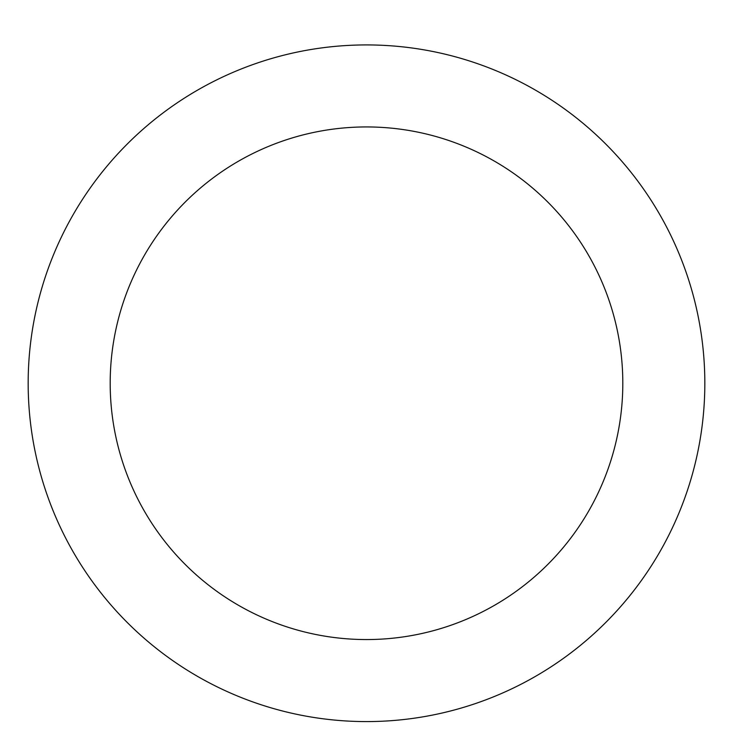 <?xml version="1.0" encoding="UTF-8"?>
<svg xmlns="http://www.w3.org/2000/svg" width="733" height="733" viewBox="0 0 733 733"><rect width="100%" height="100%" fill="white"/><g stroke="black" fill="none" stroke-linecap="round" stroke-linejoin="round"><path stroke-width="1.1" d="M366.5 44.924A338.334 338.334 0 0 1 659.508 552.416A338.334 338.334 0 0 1 73.492 552.416A338.334 338.334 0 0 1 366.5 44.924M366.5 126.937A256.312 256.312 0 0 1 588.471 511.405A256.312 256.312 0 0 1 144.529 511.405A256.312 256.312 0 0 1 366.5 126.937"/></g></svg>
